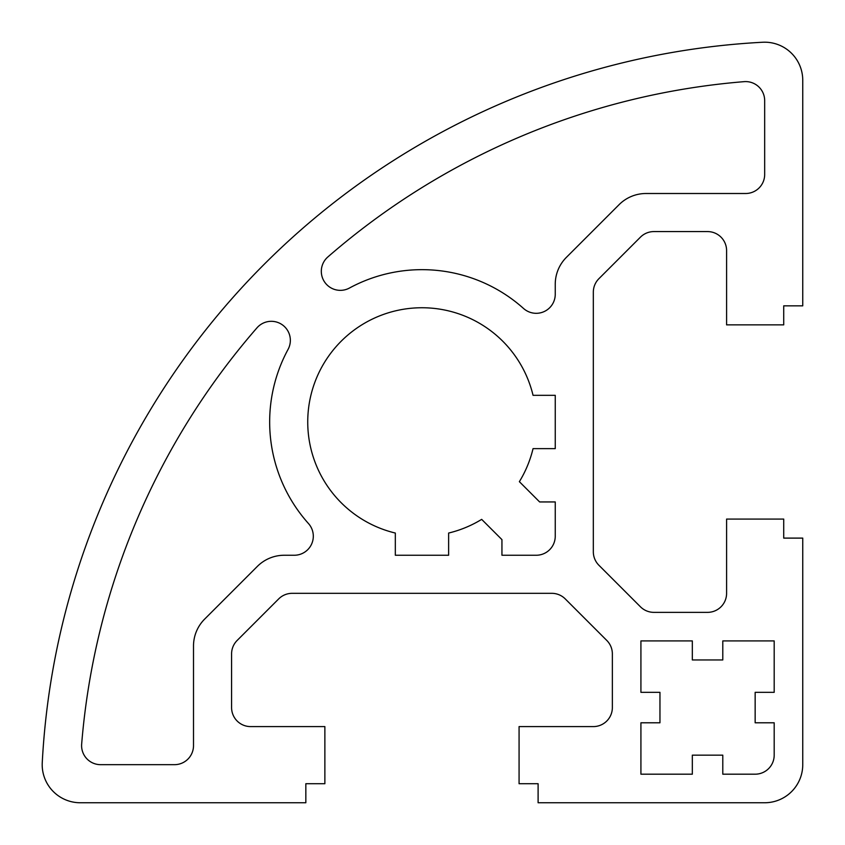 <?xml version="1.0" encoding="UTF-8"?>
<svg xmlns="http://www.w3.org/2000/svg" width="845" height="845" viewBox="0 0 845 845"><rect width="100%" height="100%" fill="white"/><g stroke="black" fill="none" stroke-linecap="round" stroke-linejoin="round"><path stroke-width="1.27" d="M523.509 308.446A19.034 19.034 0 0 0 555.249 294.261L555.249 284.279A38.078 38.078 0 0 1 566.393 257.355L619.089 204.659A38.078 38.078 0 0 1 646.013 193.505L745.639 193.505A19.034 19.034 0 0 0 764.672 174.471L764.672 100.629A19.034 19.034 0 0 0 744.086 81.659A723.478 723.478 0 0 0 327.871 256.943A19.034 19.034 0 0 0 349.439 288.039A152.311 152.311 0 0 1 523.509 308.446M81.659 744.086A19.034 19.034 0 0 0 100.629 764.672L174.471 764.672A19.034 19.034 0 0 0 193.505 745.639L193.505 646.013A38.078 38.078 0 0 1 204.659 619.089L257.355 566.393A38.078 38.078 0 0 1 284.279 555.249L294.261 555.249A19.034 19.034 0 0 0 308.446 523.509A152.311 152.311 0 0 1 288.039 349.439A19.034 19.034 0 0 0 256.943 327.871A723.478 723.478 0 0 0 81.659 744.086M395.323 555.249L448.632 555.249L448.632 533.047A114.233 114.233 0 0 0 481.671 519.369L501.941 539.628L501.941 555.249L536.205 555.249A19.034 19.034 0 0 0 555.249 536.205L555.249 501.941L539.628 501.941L519.369 481.671A114.233 114.233 0 0 0 533.047 448.632L555.249 448.632L555.249 395.323L533.047 395.323A114.233 114.233 0 0 0 308.087 413.015A114.233 114.233 0 0 0 395.323 533.047L395.323 555.249M692.33 774.189L692.33 755.155L722.792 755.155L722.792 774.189L755.155 774.189A19.034 19.034 0 0 0 774.189 755.155L774.189 722.792L755.155 722.792L755.155 692.33L774.189 692.33L774.189 640.922L722.792 640.922L722.792 659.956L692.33 659.956L692.33 640.922L640.922 640.922L640.922 692.33L659.956 692.33L659.956 722.792L640.922 722.792L640.922 774.189L692.33 774.189M538.107 802.75L538.107 783.716L519.073 783.716L519.073 726.594L593.327 726.594A19.034 19.034 0 0 0 612.361 707.561L612.361 653.903A19.034 19.034 0 0 0 606.784 640.436L565.242 598.894A19.034 19.034 0 0 0 551.785 593.327L292.169 593.327A19.034 19.034 0 0 0 278.702 598.894L237.16 640.436A19.034 19.034 0 0 0 231.583 653.903L231.583 707.561A19.034 19.034 0 0 0 250.627 726.594L324.871 726.594L324.871 783.716L305.837 783.716L305.837 802.75L80.275 802.75A38.078 38.078 0 0 1 42.25 762.665A761.556 761.556 0 0 1 762.665 42.25A38.078 38.078 0 0 1 802.75 80.275L802.75 305.837L783.716 305.837L783.716 324.871L726.594 324.871L726.594 250.627A19.034 19.034 0 0 0 707.561 231.583L653.903 231.583A19.034 19.034 0 0 0 640.436 237.16L598.894 278.702A19.034 19.034 0 0 0 593.327 292.169L593.327 551.785A19.034 19.034 0 0 0 598.894 565.242L640.436 606.784A19.034 19.034 0 0 0 653.903 612.361L707.561 612.361A19.034 19.034 0 0 0 726.594 593.327L726.594 519.073L783.716 519.073L783.716 538.107L802.75 538.107L802.75 764.672A38.078 38.078 0 0 1 764.672 802.75L538.107 802.75"/></g></svg>
